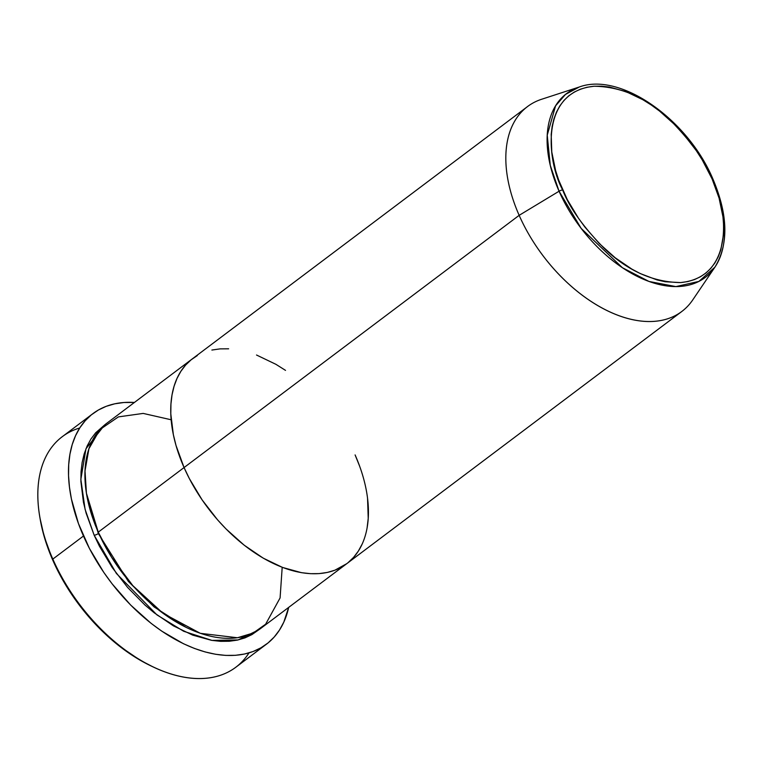 <?xml version="1.0" encoding="UTF-8"?>
<svg xmlns="http://www.w3.org/2000/svg" width="763" height="763" viewBox="0 0 763 763"><rect width="100%" height="100%" fill="white"/><g stroke="black" fill="none" stroke-linecap="round" stroke-linejoin="round"><path stroke-width="1.14" d="M248.996 652.89A144.283 87.039 -127 0 1 153.21 666.986A144.283 87.039 -127 0 1 52.819 559.088L52.914 560.471A141.079 85.103 53 0 0 151.074 665.965A141.079 85.103 53 0 0 152.133 666.471M98.341 533.537A3.205 0.925 -23.8 0 1 94.164 535.235L85.103 509.398L80.849 479.364L85.971 448.768L104.636 424.953L95.661 432.793L90.959 438.992L87.116 446.059L84.168 453.928L82.137 462.512L81.04 471.744L80.897 481.52L83.453 502.34L86.133 513.184L94.164 535.235A3.205 0.925 156.2 0 0 98.341 533.537L86.763 495.158L98.341 533.537L128.356 581.406L154.107 606.928L186.401 627.539L154.107 606.928L128.356 581.406L98.341 533.537M171.16 419.774L143.186 413.412L118.399 416.894L99.877 429.579L88.928 448.739L85.008 470.933L86.438 493.27L98.246 532.154A128.251 77.368 53 0 0 260.898 628.302L346.717 563.714A128.251 77.368 -127 0 1 184.064 467.557L98.246 532.154L184.064 467.557L189.329 478.544L202.128 499.908L217.522 519.784L226.01 528.921L244.15 545.163L263.273 558.173L282.644 567.472L301.499 572.679L310.522 573.681L319.144 573.604L327.279 572.441L334.871 570.209L346.764 563.676L334.871 570.209L327.279 572.441L319.144 573.604L310.522 573.681L301.499 572.679L282.644 567.472L263.273 558.173L244.15 545.163L226.01 528.921L217.522 519.784L202.128 499.908L189.329 478.544L184.064 467.557A128.251 77.368 -127 0 1 192.457 358.772A128.251 77.368 53 0 0 184.064 467.557A128.251 77.368 53 0 0 346.717 563.714L681.798 311.495A128.251 77.368 -127 0 1 519.155 215.338A128.251 77.368 53 0 0 607.329 310.732A128.251 77.368 53 0 0 692.728 299.935L714.902 267.174A115.146 69.452 -127 0 1 638.23 276.874A115.146 69.452 -127 0 1 559.069 191.227L581.168 228.395L622.379 267.699L648.998 281.452L675.875 286.592L698.898 281.423L714.902 267.174C728.779 244.37 728.131 215.023 712.966 179.133A3.205 0.925 156.2 0 0 712.079 178.895C727.749 207.383 735.37 277.15 680.663 282.577C652.746 282.205 627.052 270.598 603.571 247.727C582.818 226.334 569.179 207.069 562.655 189.939A3.205 0.925 156.2 0 0 559.069 191.227L519.155 215.338L184.064 467.557L519.155 215.338A128.251 77.368 -127 0 1 527.548 106.553L106.639 423.36A128.251 77.368 53 0 0 98.246 532.154L111.617 557.314L132.848 585.669L163.12 613.376L200.307 633.319L237.436 637.754L253.106 633.061L265.629 624.22L280.088 597.934L282.196 567.3M355.1 454.92L359.545 465.964L355.1 454.92A128.251 77.368 -127 0 1 346.717 563.714M92.914 413.632L62.261 436.703A144.283 87.039 53 0 0 52.819 559.088A144.283 87.039 53 0 0 235.805 667.263L266.449 644.191A144.283 87.039 -127 0 1 83.472 536.017L52.819 559.088L83.472 536.017A144.283 87.039 -127 0 1 92.914 413.632A144.283 87.039 -127 0 1 134.412 402.463L123.93 402.502L114.765 403.808L106.229 406.317L98.398 410.008L91.35 414.843L85.16 420.785L79.877 427.757L75.547 435.711L72.227 444.552L69.938 454.214L68.708 464.591L68.546 475.597L69.462 487.109L71.426 499.021L78.465 523.599L89.395 548.378L103.797 572.412L112.132 583.857L130.654 605.049L151.074 623.323L161.746 631.135L183.492 643.743L194.374 648.416L205.104 651.936L215.595 654.273L225.734 655.407L235.433 655.312L244.599 654.005L253.135 651.497L260.956 647.806L268.004 642.971L274.203 637.038L279.487 630.066L283.817 622.112L288.672 607.405A144.283 87.039 -127 0 1 266.449 644.191M348.09 562.627L353.603 557.352L358.305 551.153L362.148 544.086L358.305 551.153L353.603 557.352L348.09 562.627M367.127 527.634L368.224 518.411L367.556 498.401L368.224 518.411L367.127 527.634M285.524 370.379L275.891 364.304L256.521 355.014L275.891 364.304L285.524 370.379M228.642 348.805L220.03 348.882L211.885 350.045L220.03 348.882L228.642 348.805M197.331 355.548L191.074 359.85L185.562 365.124L180.869 371.323L177.026 378.391L174.069 386.259L172.037 394.843L170.941 404.075L170.798 413.851L173.363 434.672L176.034 445.516L184.064 467.557L176.034 445.516L173.363 434.672L170.798 413.851L170.941 404.075L172.037 394.843L174.069 386.259L177.026 378.391L180.869 371.323L185.562 365.124L191.074 359.85L197.331 355.548M153.21 666.986L140.049 660.148L119.018 645.832L99.056 627.968L80.935 607.243L65.36 584.448L52.914 560.471L44.092 536.227L40.038 518.335M258.81 629.79L251.933 634.597L244.971 637.878L237.379 640.109L229.234 641.273L220.612 641.349L211.599 640.348L192.734 635.14L173.373 625.841L154.25 612.832L145.008 605.078L127.621 587.453L112.228 567.577L99.428 546.213L94.164 535.235L116.396 573.461L156.949 614.902L183.664 631.268L211.923 640.395L238.123 639.947L258.81 629.79M39.676 516.141L40.057 518.478A141.079 85.103 53 0 0 52.914 560.471L52.819 559.088A144.283 87.039 -127 0 1 39.676 516.141A144.283 87.039 -127 0 1 79.714 427.995M712.966 179.133C687.949 119.362 620.329 71.712 579.289 87.001L565.478 94.431L555.569 105.847L547.233 135.185L550.276 165.361L559.069 191.227A115.146 69.452 -127 0 1 579.289 87.001L541.673 99.247A128.251 77.368 53 0 0 519.155 215.338L559.069 191.227A3.205 0.925 -23.8 0 1 562.655 189.939C546.985 161.441 539.365 91.674 594.072 86.248C621.979 86.62 647.673 98.236 671.154 121.098C691.907 142.49 705.546 161.756 712.079 178.895L719.089 198.151L722.962 216.873L723.667 225.819L723.543 234.355L720.806 249.921L718.231 256.788L714.874 262.968L710.763 268.385L705.956 272.992L700.482 276.75L694.406 279.611L687.778 281.566L680.663 282.577L665.25 281.766L657.105 279.954L640.329 273.593L631.85 269.101L615.15 257.732L599.298 243.54L584.906 227.078L578.44 218.189L567.252 199.534L558.764 180.287L555.636 170.683L551.773 151.951L551.191 134.469L552.145 126.41L553.919 118.904L556.504 112.037L559.861 105.866L563.962 100.449L568.769 95.833L574.243 92.085L580.328 89.214L586.957 87.268L594.072 86.248L601.597 86.181L609.475 87.058L625.956 91.608L642.875 99.724L651.297 105.027L659.585 111.102L675.436 125.285L682.847 133.267L696.295 150.635L702.198 159.849L712.079 178.895A3.205 0.925 -23.8 0 1 712.966 179.133A3.205 0.925 -23.8 0 1 712.632 179.877A115.146 69.452 -127 0 1 714.902 267.174"/></g></svg>
